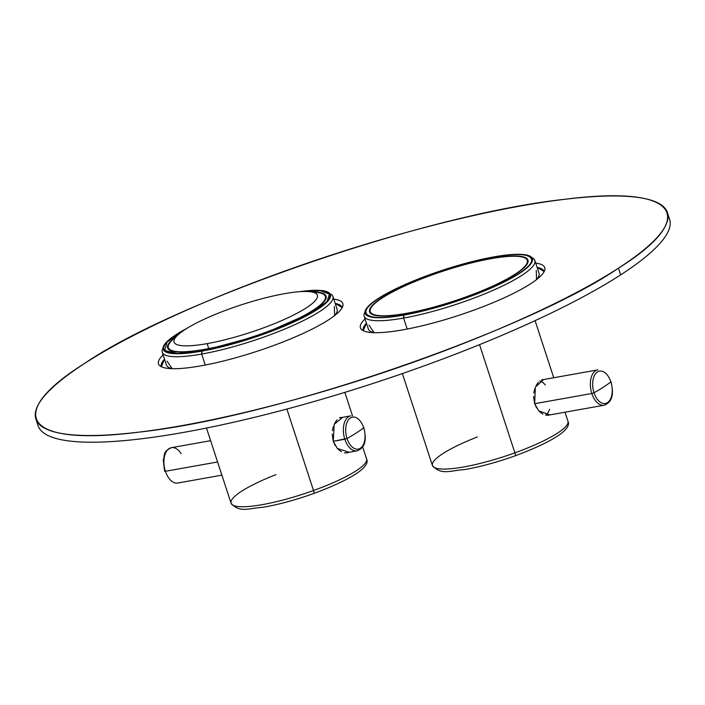 <?xml version="1.0" encoding="UTF-8"?>
<svg xmlns="http://www.w3.org/2000/svg" width="705" height="705" viewBox="0 0 705 705"><rect width="100%" height="100%" fill="white"/><g stroke="black" fill="none" stroke-linecap="round" stroke-linejoin="round"><path stroke-width="1.06" d="M208.759 348.561L207.147 343.626A75.417 14.523 -18.1 0 0 282.247 320.352A75.417 14.523 -18.1 0 0 317.417 295.236A75.417 14.523 -18.1 0 0 284.326 293.712A75.417 14.523 -18.1 0 0 209.226 316.986A75.417 14.523 -18.1 0 0 174.047 342.092A75.417 14.523 -18.1 0 0 207.147 343.626L208.759 348.561M284.326 293.712A75.417 14.523 161.9 0 1 306.314 307.865A75.417 14.523 161.9 0 1 207.147 343.626A75.417 14.523 161.9 0 1 185.159 329.464A75.417 14.523 161.9 0 1 284.326 293.712M301.687 291.562A87.27 16.805 161.9 0 1 313.293 311.769A87.27 16.805 161.9 0 1 202.176 350.896A87.27 16.805 161.9 0 1 184.578 329.843A87.27 16.805 -18.1 0 0 164.468 345.468A87.27 16.805 -18.1 0 0 202.176 350.896A87.27 16.805 -18.1 0 0 295.924 320.854A87.27 16.805 -18.1 0 0 327.146 292.293A87.27 16.805 -18.1 0 0 301.687 291.562L320.334 290.733L329.42 294.152L326.988 301.555L313.002 311.945L260.242 335.219L202.176 350.896L177.625 353.478L164.732 350.508L167.006 342.128L184.578 329.843A87.27 16.805 -18.1 0 0 164.468 345.468A87.27 16.805 -18.1 0 0 202.176 350.896A87.27 16.805 -18.1 0 0 295.924 320.854A87.27 16.805 -18.1 0 0 327.146 292.293A87.27 16.805 -18.1 0 0 301.687 291.562M176.638 336.162A83.322 16.039 -18.1 0 0 204.194 349.583A83.322 16.039 -18.1 0 0 304.155 315.69A83.322 16.039 -18.1 0 0 311.83 291.976A83.322 16.039 161.9 0 1 325.463 299.625A83.322 16.039 161.9 0 1 204.194 349.583A83.322 16.039 161.9 0 1 170.152 350.385A83.322 16.039 161.9 0 1 176.638 336.162A83.322 16.039 -18.1 0 0 204.194 349.583A83.322 16.039 -18.1 0 0 304.155 315.69A83.322 16.039 -18.1 0 0 311.83 291.976A83.322 16.039 161.9 0 1 325.463 299.625A83.322 16.039 161.9 0 1 204.194 349.583A83.322 16.039 161.9 0 1 170.152 350.385A83.322 16.039 161.9 0 1 176.638 336.162M330.222 293.782A89.782 17.281 161.9 0 1 298.109 323.172A89.782 17.281 161.9 0 1 201.656 354.069L202.027 351.804L201.656 354.069A89.782 17.281 161.9 0 1 162.864 348.49A89.782 17.281 161.9 0 1 163.031 348.182A89.782 17.281 -18.1 0 0 162.256 352.253A89.782 17.281 -18.1 0 0 201.656 354.069A89.782 17.281 -18.1 0 0 291.059 326.362A89.782 17.281 -18.1 0 0 332.936 296.47A89.782 17.281 -18.1 0 0 330.213 293.782A89.782 17.281 161.9 0 1 298.109 323.172A89.782 17.281 161.9 0 1 201.656 354.069L205.243 365.049L201.656 354.069A89.782 17.281 161.9 0 1 162.864 348.49A89.782 17.281 161.9 0 1 163.031 348.182A89.782 17.281 -18.1 0 0 162.256 352.253A89.782 17.281 -18.1 0 0 201.656 354.069L201.806 351.134A87.984 16.938 -18.1 0 0 289.429 323.983A87.984 16.938 -18.1 0 0 330.46 294.681A87.984 16.938 -18.1 0 0 299.026 291.738A87.984 16.938 161.9 0 1 315.038 310.967A87.984 16.938 161.9 0 1 201.806 351.134L201.656 354.069L205.243 365.049L201.656 354.069A89.782 17.281 -18.1 0 0 291.059 326.362A89.782 17.281 -18.1 0 0 332.936 296.47A89.782 17.281 -18.1 0 0 330.213 293.782L330.222 293.782M337.096 309.195A89.782 17.281 161.9 0 1 334.646 315.567L334.32 306.481L334.646 315.567A89.782 17.281 161.9 0 0 337.096 309.195L332.936 296.47L337.096 309.195M172.161 368.671A89.782 17.281 161.9 0 1 166.415 364.978A89.782 17.281 161.9 0 0 172.161 368.671L167.059 361.154L172.161 368.671M335.21 303.423L342.233 307.574A95.166 18.321 -18.1 0 0 342.216 307.521A95.166 18.321 -18.1 0 0 335.21 303.423L342.233 307.574A95.166 18.321 -18.1 0 0 342.216 307.521A95.166 18.321 -18.1 0 0 335.21 303.423M161.313 366.706L164.529 359.206A95.166 18.321 -18.1 0 0 161.295 366.653A95.166 18.321 -18.1 0 0 161.313 366.706L164.529 359.206A95.166 18.321 -18.1 0 0 161.295 366.653A95.166 18.321 -18.1 0 0 161.313 366.706L161.313 366.706M186.825 328.407A87.984 16.938 -18.1 0 0 163.199 349.354A87.984 16.938 -18.1 0 0 201.806 351.134A87.984 16.938 161.9 0 1 186.825 328.407M204.565 349.345A82.6 15.907 -18.1 0 0 286.82 323.859A82.6 15.907 -18.1 0 0 325.34 296.356A82.6 15.907 -18.1 0 0 313.038 292.24A82.6 15.907 161.9 0 1 302.551 316.333A82.6 15.907 161.9 0 1 204.565 349.345A82.6 15.907 161.9 0 1 175.818 337.096A82.6 15.907 -18.1 0 0 168.319 347.68A82.6 15.907 -18.1 0 0 204.565 349.345M84.794 363.313A332.196 63.952 161.9 0 1 521.621 205.816A332.196 63.952 161.9 0 1 618.461 268.164A332.196 63.952 161.9 0 1 181.634 425.661A332.196 63.952 161.9 0 1 84.794 363.313A332.196 63.952 -18.1 0 0 35.867 418.946A332.196 63.952 -18.1 0 0 272.685 405.516A332.196 63.952 -18.1 0 0 618.461 268.164A332.196 63.952 -18.1 0 0 667.388 212.531A332.196 63.952 -18.1 0 0 430.57 225.961A332.196 63.952 -18.1 0 0 84.794 363.313C172.813 302.745 424.04 214.294 564.784 199.295C681.524 184.384 698.012 218.418 618.461 268.164L620.656 274.871L618.461 268.164C530.442 328.733 279.215 417.184 138.471 432.183C21.732 447.093 5.243 413.06 84.794 363.313A332.196 63.952 -18.1 0 0 35.867 418.946A332.196 63.952 -18.1 0 0 272.685 405.516A332.196 63.952 -18.1 0 0 618.461 268.164L620.656 274.871A332.196 63.952 161.9 0 1 274.871 412.213A332.196 63.952 161.9 0 1 38.061 425.644A332.196 63.952 161.9 0 0 274.871 412.213A332.196 63.952 161.9 0 0 620.656 274.871A332.196 63.952 -18.1 0 0 667.996 216.038A332.196 63.952 -18.1 0 1 620.656 274.871L618.461 268.164A332.196 63.952 -18.1 0 0 667.388 212.531A332.196 63.952 -18.1 0 0 430.57 225.961A332.196 63.952 -18.1 0 0 84.794 363.313M163.128 354.932A96.964 18.665 -18.1 0 0 210.839 363.912A96.964 18.665 -18.1 0 0 328.548 319.85A96.964 18.665 -18.1 0 0 333.809 299.14A96.964 18.665 161.9 0 1 342.833 303.617A96.964 18.665 161.9 0 1 328.548 319.85A96.964 18.665 161.9 0 1 227.618 359.947A96.964 18.665 161.9 0 1 158.493 363.868A96.964 18.665 161.9 0 1 163.128 354.932A96.964 18.665 -18.1 0 0 210.839 363.912A96.964 18.665 -18.1 0 0 328.548 319.85A96.964 18.665 -18.1 0 0 333.809 299.14A96.964 18.665 161.9 0 1 342.833 303.617A96.964 18.665 161.9 0 1 328.548 319.85A96.964 18.665 161.9 0 1 227.618 359.947A96.964 18.665 161.9 0 1 158.493 363.868A96.964 18.665 161.9 0 1 163.128 354.932M365.058 318.933A96.964 18.665 -18.1 0 0 412.769 327.904A96.964 18.665 -18.1 0 0 530.477 283.851A96.964 18.665 -18.1 0 0 535.738 263.141A96.964 18.665 161.9 0 1 544.762 267.618A96.964 18.665 161.9 0 1 530.477 283.851A96.964 18.665 161.9 0 1 429.548 323.947A96.964 18.665 161.9 0 1 360.422 327.86A96.964 18.665 161.9 0 1 365.058 318.933A96.964 18.665 -18.1 0 0 412.769 327.904A96.964 18.665 -18.1 0 0 530.477 283.851A96.964 18.665 -18.1 0 0 535.738 263.141A96.964 18.665 161.9 0 1 544.762 267.618A96.964 18.665 161.9 0 1 530.477 283.851A96.964 18.665 161.9 0 1 429.548 323.947A96.964 18.665 161.9 0 1 360.422 327.86A96.964 18.665 161.9 0 1 365.058 318.933M669.574 219.229A332.196 63.952 161.9 0 1 620.656 274.871A332.196 63.952 -18.1 0 1 266.455 414.364A332.196 63.952 -18.1 0 1 37.444 422.136A332.196 63.952 -18.1 0 0 266.455 414.364A332.196 63.952 -18.1 0 0 620.656 274.871A332.196 63.952 161.9 0 0 669.574 219.229L667.388 212.531L669.574 219.229M493.421 257.14A87.27 16.805 161.9 0 1 518.862 273.514A87.27 16.805 161.9 0 1 404.106 314.897A87.27 16.805 161.9 0 1 378.664 298.515A87.27 16.805 161.9 0 1 493.421 257.14A87.27 16.805 -18.1 0 0 366.397 309.469A87.27 16.805 -18.1 0 0 404.106 314.897A87.27 16.805 -18.1 0 0 497.853 284.855A87.27 16.805 -18.1 0 0 529.076 256.294A87.27 16.805 -18.1 0 0 493.421 257.14C533.183 249.482 545.987 258.964 512.279 277.479C485.921 292.663 435.637 309.583 404.106 314.897C364.344 322.546 351.531 313.073 385.238 294.549C411.597 279.365 461.89 262.445 493.421 257.14A87.27 16.805 -18.1 0 0 366.397 309.469A87.27 16.805 -18.1 0 0 404.106 314.897A87.27 16.805 -18.1 0 0 497.853 284.855A87.27 16.805 -18.1 0 0 529.076 256.294A87.27 16.805 -18.1 0 0 493.421 257.14M491.394 258.444A83.322 16.039 -18.1 0 0 381.837 297.951A83.322 16.039 -18.1 0 0 406.124 313.584A83.322 16.039 -18.1 0 0 515.69 274.086A83.322 16.039 -18.1 0 0 491.394 258.444A83.322 16.039 161.9 0 1 527.393 263.626A83.322 16.039 161.9 0 1 406.124 313.584A83.322 16.039 161.9 0 1 372.081 314.386A83.322 16.039 161.9 0 1 401.885 287.12A83.322 16.039 161.9 0 1 491.394 258.444A83.322 16.039 -18.1 0 0 381.837 297.951A83.322 16.039 -18.1 0 0 406.124 313.584A83.322 16.039 -18.1 0 0 515.69 274.086A83.322 16.039 -18.1 0 0 491.394 258.444A83.322 16.039 161.9 0 1 527.393 263.626A83.322 16.039 161.9 0 1 406.124 313.584A83.322 16.039 161.9 0 1 372.081 314.386A83.322 16.039 161.9 0 1 401.885 287.12A83.322 16.039 161.9 0 1 491.394 258.444M532.152 257.783A89.782 17.281 161.9 0 1 500.039 287.173A89.782 17.281 161.9 0 1 403.586 318.07L403.956 315.805L403.586 318.07A89.782 17.281 161.9 0 1 364.793 312.491A89.782 17.281 161.9 0 1 364.961 312.183A89.782 17.281 -18.1 0 0 364.185 316.254A89.782 17.281 -18.1 0 0 403.586 318.07A89.782 17.281 -18.1 0 0 492.989 290.363A89.782 17.281 -18.1 0 0 534.866 260.462A89.782 17.281 -18.1 0 0 532.143 257.783A89.782 17.281 161.9 0 1 500.039 287.173A89.782 17.281 161.9 0 1 403.586 318.07L407.173 329.041L403.586 318.07A89.782 17.281 161.9 0 1 364.793 312.491A89.782 17.281 161.9 0 1 364.961 312.183A89.782 17.281 -18.1 0 0 364.185 316.254A89.782 17.281 -18.1 0 0 403.586 318.07L403.736 315.126A87.984 16.938 -18.1 0 0 491.359 287.975A87.984 16.938 -18.1 0 0 532.39 258.682A87.984 16.938 -18.1 0 0 493.782 256.902A87.984 16.938 -18.1 0 0 406.168 284.053A87.984 16.938 -18.1 0 0 365.128 313.346A87.984 16.938 -18.1 0 0 403.736 315.126L403.586 318.07L407.173 329.041L403.586 318.07A89.782 17.281 -18.1 0 0 492.989 290.363A89.782 17.281 -18.1 0 0 534.866 260.462A89.782 17.281 -18.1 0 0 532.143 257.783L532.152 257.783M539.025 273.196A89.782 17.281 161.9 0 1 536.576 279.568L536.249 270.482L536.576 279.568A89.782 17.281 161.9 0 0 539.025 273.196L534.866 260.462L539.025 273.196M374.091 332.672A89.782 17.281 161.9 0 1 368.345 328.979A89.782 17.281 161.9 0 0 374.091 332.672L368.988 325.155L374.091 332.672M537.139 267.415L544.163 271.575A95.166 18.321 -18.1 0 0 544.145 271.522A95.166 18.321 -18.1 0 0 537.139 267.415L544.163 271.575A95.166 18.321 -18.1 0 0 544.145 271.522A95.166 18.321 -18.1 0 0 537.139 267.415M363.242 330.707L366.459 323.207A95.166 18.321 -18.1 0 0 363.225 330.654A95.166 18.321 -18.1 0 0 363.242 330.707L366.459 323.207A95.166 18.321 -18.1 0 0 363.225 330.654A95.166 18.321 -18.1 0 0 363.242 330.707L363.242 330.707M403.736 315.126A87.984 16.938 161.9 0 1 378.083 298.612A87.984 16.938 161.9 0 1 493.782 256.902A87.984 16.938 161.9 0 1 519.435 273.417A87.984 16.938 161.9 0 1 403.736 315.126M406.494 313.346A82.6 15.907 -18.1 0 0 488.75 287.86A82.6 15.907 -18.1 0 0 527.269 260.356A82.6 15.907 -18.1 0 0 491.024 258.682A82.6 15.907 -18.1 0 0 408.777 284.168A82.6 15.907 -18.1 0 0 370.248 311.68A82.6 15.907 -18.1 0 0 406.494 313.346A82.6 15.907 161.9 0 1 382.41 297.845A82.6 15.907 161.9 0 1 491.024 258.682A82.6 15.907 161.9 0 1 515.108 274.183A82.6 15.907 161.9 0 1 406.494 313.346M366.574 458.902A71.284 13.721 161.9 0 1 313.505 490.513L286.882 409.05L313.505 490.513A71.284 13.721 161.9 0 1 231.055 503.203A71.284 13.721 -18.1 0 0 313.505 490.513A71.284 13.721 -18.1 0 0 366.574 458.902A71.284 13.721 161.9 0 1 313.505 490.513A3.595 0.546 70.2 0 1 313.989 493.412A3.595 0.546 -109.8 0 0 313.505 490.513A71.284 13.721 161.9 0 1 231.055 503.203A71.284 13.721 -18.1 0 0 313.505 490.513L286.882 409.05L313.505 490.513A3.595 0.546 70.2 0 1 313.989 493.412A3.595 0.546 70.2 0 1 313.954 493.421A3.595 0.546 -109.8 0 0 313.989 493.412A3.595 0.546 70.2 0 1 313.954 493.421A3.595 0.546 -109.8 0 0 313.989 493.412A3.595 0.546 -109.8 0 0 313.505 490.513A71.284 13.721 -18.1 0 0 366.574 458.902L362.634 446.855L366.574 458.902C370.909 467.256 349.398 480.246 313.989 493.412C349.398 480.246 370.909 467.256 366.574 458.902M335.166 445.542L333.28 441.383L332.161 434.051L333.28 441.383L337.369 448.521L349.257 452.266L337.369 448.521L333.28 441.383L334.179 424.348L342.736 417.316L340.189 417.58L342.736 417.316L334.179 424.348L333.28 441.383L335.236 445.657M347.688 452.813L344.437 452.804L347.688 452.813M341.528 451.764L338.285 449.446L341.528 451.764M332.399 430.667L333.289 426.701L332.399 430.667M334.778 423.097L337.087 419.775L334.778 423.097M275.937 474.659A71.284 13.721 -18.1 0 0 231.055 503.203L206.486 428.05L231.055 503.203C239.859 513.214 248.706 508.208 263.141 507.274C278.792 504.551 295.739 499.933 313.989 493.412C295.739 499.933 278.792 504.551 263.141 507.274C248.706 508.208 239.859 513.214 231.055 503.203A71.284 13.721 -18.1 0 1 275.937 474.659M177.757 483.022A17.96 10.381 -100.1 0 1 165.411 471.284L217.581 461.986L165.411 471.284A17.96 10.381 -100.1 0 1 171.456 447.666A17.96 10.381 79.9 0 0 165.411 471.284A17.96 10.381 79.9 0 0 177.757 483.022A17.96 10.381 -100.1 0 1 165.411 471.284L217.581 461.986L165.411 471.284A17.96 10.381 -100.1 0 1 171.456 447.666A17.96 10.381 79.9 0 0 165.411 471.284A17.96 10.381 79.9 0 0 177.757 483.022L221.881 475.152L177.757 483.022M164.767 471.037L165.411 471.284L164.767 471.037M181.044 453.509A17.96 10.381 79.9 0 0 171.456 447.666C162.37 451.993 165.129 454.602 163.269 460.118L164.626 471.248L163.269 460.118C165.129 454.602 162.37 451.993 171.456 447.666A17.96 10.381 79.9 0 1 181.044 453.509M347.045 438.501A16.25 9.394 -100.1 0 1 350.411 417.959A16.25 9.394 -100.1 0 1 363.683 427.741A107.742 20.745 161.9 0 1 356.351 432.94A107.742 20.745 161.9 0 1 347.045 438.501L344.842 439.259A17.775 10.275 -100.1 0 1 350.817 415.871A17.775 10.275 79.9 0 0 344.842 439.259L347.045 438.501A107.742 20.745 -18.1 0 0 356.351 432.94A107.742 20.745 -18.1 0 0 363.683 427.741A16.25 9.394 79.9 0 0 350.411 417.959A16.25 9.394 79.9 0 0 347.045 438.501A16.25 9.394 79.9 0 0 360.317 448.274A16.25 9.394 79.9 0 0 363.683 427.741A16.25 9.394 -100.1 0 1 360.317 448.274A16.25 9.394 -100.1 0 1 347.045 438.501A16.25 9.394 -100.1 0 1 350.411 417.959A16.25 9.394 -100.1 0 1 363.683 427.741L363.683 427.741A107.742 20.745 161.9 0 1 356.351 432.94A107.742 20.745 161.9 0 1 347.045 438.501L333.262 441.321L344.842 439.259A17.775 10.275 79.9 0 0 357.056 450.874A17.775 10.275 -100.1 0 1 344.842 439.259A17.775 10.275 -100.1 0 1 350.817 415.871A17.775 10.275 79.9 0 0 344.842 439.259L347.045 438.501A107.742 20.745 -18.1 0 0 356.351 432.94A107.742 20.745 -18.1 0 0 363.683 427.741A16.25 9.394 79.9 0 0 350.411 417.959A16.25 9.394 79.9 0 0 347.045 438.501A16.25 9.394 79.9 0 0 360.317 448.274A16.25 9.394 79.9 0 0 363.683 427.741A16.25 9.394 -100.1 0 1 360.317 448.274A16.25 9.394 -100.1 0 1 347.045 438.501M363.824 427.53L363.824 427.53C365.939 436.844 366.97 447.067 357.056 450.874A17.775 10.275 -100.1 0 1 344.842 439.259L333.262 441.321L344.842 439.259A17.775 10.275 79.9 0 0 357.056 450.874L345.441 452.945L357.056 450.874C366.97 447.067 365.939 436.844 363.824 427.53M514.888 452.839A71.284 13.721 161.9 0 1 432.438 465.529A71.284 13.721 -18.1 0 0 514.888 452.839L479.532 344.648L514.888 452.839A3.595 0.546 70.2 0 1 515.364 455.738A3.595 0.546 70.2 0 1 515.337 455.747A3.595 0.546 -109.8 0 0 515.364 455.738A3.595 0.546 -109.8 0 0 514.888 452.839A71.284 13.721 -18.1 0 0 567.957 421.229A71.284 13.721 161.9 0 1 514.888 452.839L479.532 344.648L514.888 452.839A71.284 13.721 161.9 0 1 432.438 465.529A71.284 13.721 -18.1 0 0 514.888 452.839A71.284 13.721 -18.1 0 0 567.957 421.229A71.284 13.721 161.9 0 1 514.888 452.839A3.595 0.546 70.2 0 1 515.364 455.738A3.595 0.546 -109.8 0 0 515.364 455.738A3.595 0.546 -109.8 0 0 514.888 452.839M536.549 407.86L534.663 403.709L533.535 396.377L534.663 403.709L591.83 393.496A17.96 10.381 79.9 0 0 604.176 405.225A17.96 10.381 -100.1 0 1 591.83 393.496A17.96 10.381 -100.1 0 1 597.866 369.869A17.96 10.381 79.9 0 0 591.83 393.496L534.663 403.683L591.83 393.496L534.663 403.683L538.752 410.848L549.9 414.901L538.752 410.848L534.663 403.709L535.333 387.212L543.44 379.581L542.498 379.651L543.44 379.581L535.333 387.212L534.663 403.709L536.62 407.983M477.32 436.977A71.284 13.721 -18.1 0 0 432.438 465.529L402.379 373.571L432.438 465.529C441.242 475.54 450.09 470.535 464.524 469.601C480.175 466.877 497.122 462.26 515.364 455.738A3.595 0.546 70.2 0 1 515.337 455.747C550.781 442.564 572.293 429.583 567.957 421.229L565.005 412.213L567.957 421.229C572.293 429.583 550.781 442.564 515.364 455.738C497.122 462.26 480.175 466.877 464.524 469.601C450.09 470.535 441.242 475.54 432.438 465.529A71.284 13.721 -18.1 0 1 477.32 436.977M549.072 415.139L545.82 415.13L549.072 415.139M542.912 414.091L539.669 411.773L542.912 414.091M533.782 392.993L534.681 389.01L533.782 392.993M536.179 385.397L538.47 382.092L536.179 385.397M545.617 415.086A17.96 10.381 79.9 0 0 549.592 409.226A17.96 10.381 79.9 0 1 545.617 415.086M545.273 384.983A17.96 10.381 79.9 0 0 539.757 380.929A17.96 10.381 79.9 0 1 545.273 384.983M594.033 392.738A16.435 9.5 79.9 0 0 607.454 402.625A16.435 9.5 79.9 0 0 610.856 381.854L610.856 381.854A16.435 9.5 79.9 0 0 597.435 371.967A16.435 9.5 79.9 0 0 594.033 392.738A107.742 20.745 -18.1 0 0 603.462 387.115A107.742 20.745 -18.1 0 0 610.856 381.854A16.435 9.5 -100.1 0 1 607.454 402.625A16.435 9.5 -100.1 0 1 594.033 392.738A16.435 9.5 -100.1 0 1 597.435 371.967A16.435 9.5 -100.1 0 1 610.856 381.854A107.742 20.745 161.9 0 1 603.462 387.115A107.742 20.745 161.9 0 1 594.033 392.738A16.435 9.5 79.9 0 0 607.454 402.625A16.435 9.5 79.9 0 0 610.856 381.854L610.856 381.854A16.435 9.5 79.9 0 0 597.435 371.967A16.435 9.5 79.9 0 0 594.033 392.738L591.83 393.496A17.96 10.381 79.9 0 0 604.176 405.225A17.96 10.381 -100.1 0 1 591.83 393.496L594.033 392.738A107.742 20.745 -18.1 0 0 603.462 387.115A107.742 20.745 -18.1 0 0 610.856 381.854A16.435 9.5 -100.1 0 1 607.454 402.625A16.435 9.5 -100.1 0 1 594.033 392.738A16.435 9.5 -100.1 0 1 597.435 371.967A16.435 9.5 -100.1 0 1 610.856 381.854A107.742 20.745 161.9 0 1 603.462 387.115A107.742 20.745 161.9 0 1 594.033 392.738M597.866 369.869A17.96 10.381 79.9 0 0 591.83 393.496A17.96 10.381 -100.1 0 1 597.866 369.869L541.555 379.916L597.866 369.869M162.256 352.253L166.415 364.978L162.256 352.253M35.867 418.946L38.061 425.644L35.867 418.946M364.185 316.254L368.345 328.979L364.185 316.254M352.474 415.774L344.824 392.385L352.474 415.774M210.619 440.687L171.456 447.666L210.619 440.687M350.817 415.871L339.493 417.889L350.817 415.871M553.742 377.739L535.077 320.652L553.742 377.739M547.697 415.298L604.176 405.225C614.178 401.383 613.139 391.055 610.997 381.643C613.139 391.055 614.178 401.383 604.176 405.225L547.697 415.298"/></g></svg>
